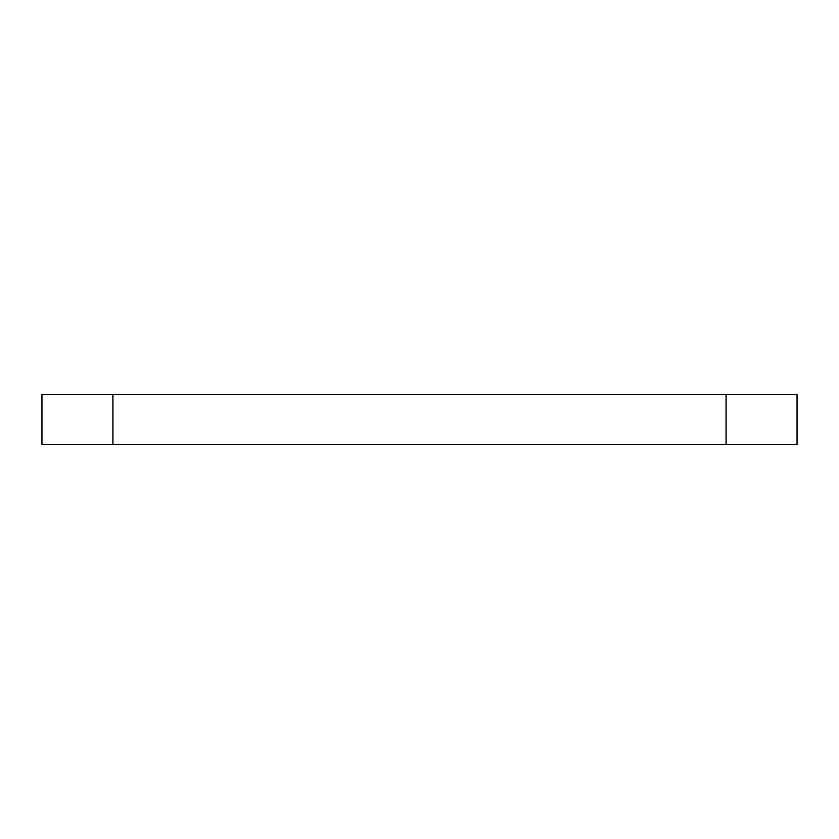 <?xml version="1.0" encoding="UTF-8"?>
<svg xmlns="http://www.w3.org/2000/svg" width="839" height="839" viewBox="0 0 839 839"><rect width="100%" height="100%" fill="white"/><g stroke="black" fill="none" stroke-linecap="round" stroke-linejoin="round"><path stroke-width="0.63" stroke-dasharray="4.2 3.15" d="M41.95 394.33L797.05 394.33L797.05 444.67L41.95 444.67M112.94 394.33L112.94 444.67M726.06 394.33L726.06 444.67"/><path stroke-width="1.26" d="M41.95 394.33L41.95 444.67L41.95 394.33L112.94 394.33L112.94 444.67L41.95 444.67M726.06 394.33L726.06 444.67L797.05 444.67L797.05 394.33L112.94 394.33M726.06 444.67L112.94 444.67"/></g></svg>
